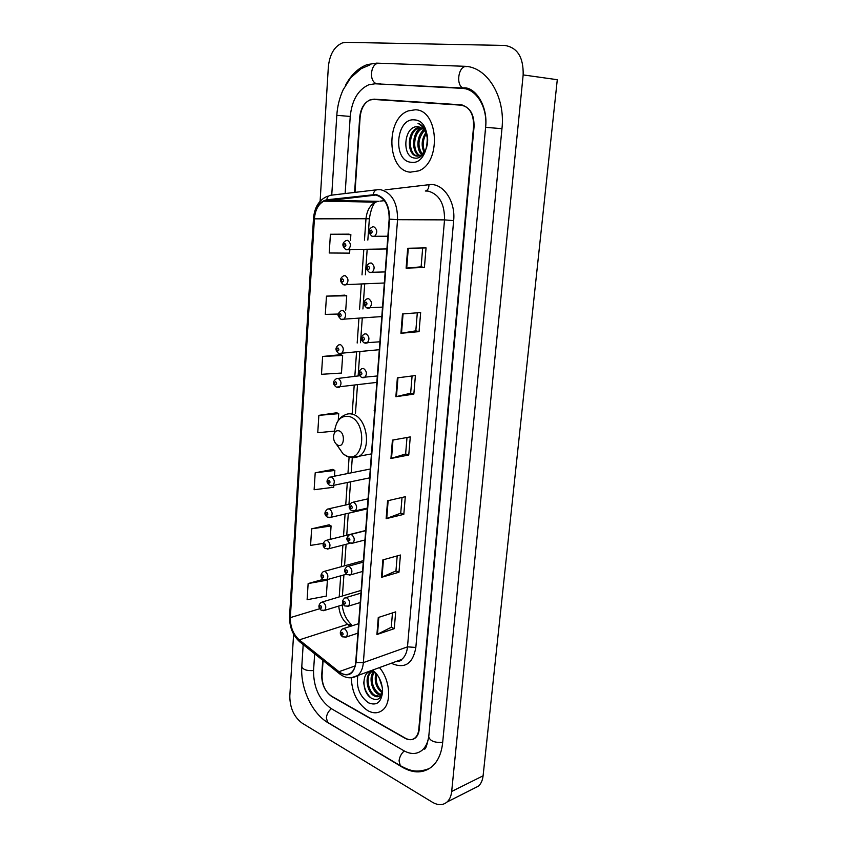 <?xml version="1.0" encoding="UTF-8"?>
<svg xmlns="http://www.w3.org/2000/svg" width="847" height="847" viewBox="0 0 847 847"><rect width="100%" height="100%" fill="white"/><g stroke="black" fill="none" stroke-linecap="round" stroke-linejoin="round"><path stroke-width="1.27" d="M374.819 409.154L374.13 410.742M323.078 660.565L322.051 675.599C322.072 684.948 325.322 691.935 331.823 696.562L404.961 738.224C408.762 740.289 412.108 740.193 414.977 737.938C417.126 736.054 418.386 733.216 418.778 729.426L473.589 126.383C473.791 113.826 469.482 106.627 460.662 104.795L374.056 99.152L370.34 99.724C364.475 102.466 361.066 108.3 360.123 117.225L354.999 192.385M314.661 653.81L313.538 670.856C313.559 687.531 319.372 700.056 330.986 708.452L403.86 750.717C410.806 754.561 416.904 754.402 422.145 750.22C425.946 746.863 428.201 741.803 428.9 735.058L485.606 127.357C487.798 107.368 476.31 88.607 462.113 88.353L375.147 83.779L368.816 84.753C358.09 89.708 351.897 100.264 350.235 116.431L345.131 193.55M293.602 634.191L289.812 695.969C289.886 707.954 294.015 717.028 302.188 723.179L432.404 802.236C438.079 805.508 442.97 805.433 447.068 801.993C449.651 799.579 451.186 796.074 451.684 791.458L523.16 74.917C523.552 57.278 517.401 47.453 504.727 45.442L346.042 42.35L342.379 42.911C334.29 46.447 329.61 54.483 328.34 67.019L320.113 201.194M473.558 788.621L478.439 786.143C481.022 783.761 482.578 780.32 483.097 775.81L557.284 79.703L523.16 74.917M462.377 105.049L375.824 99.597M325.004 720.744L402.399 767.266C413.654 773.66 423.542 773.406 432.097 766.535C438.005 761.209 441.52 753.279 442.653 742.713L501.964 128.67C505.648 96.389 486.803 66.193 464.05 66.267L376.597 63.133L367.259 64.584C358.44 67.855 351.198 74.727 345.523 85.219M415.263 109.782L408.37 110.872C385.163 118.569 387.037 170.85 410.34 172.163L418.609 170.882C441.499 162.793 438.757 109.718 415.263 109.782L408.37 110.872C385.163 118.569 387.037 170.85 410.34 172.163L418.609 170.882C441.499 162.793 438.757 109.718 415.263 109.782M351.304 677.791C351.854 692.518 357.349 703.476 367.789 710.654C373.262 713.619 378.133 713.492 382.389 710.273C391.875 703.423 390.298 679.919 379.445 667.595C390.298 679.919 391.875 703.423 382.389 710.273C378.133 713.492 373.262 713.619 367.789 710.654C357.349 703.476 351.854 692.518 351.304 677.791M375.846 195.043C384.782 197.658 389.218 205.662 389.165 219.066L355.708 662.386C355.285 667.129 353.76 670.602 351.134 672.804C347.482 675.451 343.437 675.08 338.98 671.692L299.256 639.887C293.221 634.35 290.246 626.918 290.341 617.611L314.396 218.844C315.169 210.109 318.292 204.222 323.766 201.184L375.846 195.043M375.877 194.492L326.73 199.797C319.457 201.491 315.232 207.822 314.057 218.78L290.045 617.452C289.949 626.992 292.988 634.604 299.171 640.29L338.895 672.105C348.106 677.769 353.813 674.593 356.036 662.555L389.546 219.129C389.599 205.387 385.046 197.171 375.877 194.492M392.468 612.91L391.282 627.278L376.915 634.53L394.279 628.665L395.676 611.873L378.27 617.516L376.915 634.53M391.293 627.204L394.279 628.665M397.19 555.907L395.941 570.952L381.478 577.336L398.979 572.223L400.419 555.018L382.865 559.888L381.478 577.336M395.951 570.889L398.979 572.223M402.029 497.454L400.726 513.197L386.147 518.671L403.807 514.351L405.29 496.713L387.577 500.778L386.147 518.671M400.726 513.144L403.807 514.351M424.411 267.472L421.118 266.837L406.115 268.15L424.411 267.472L426.052 247.896L407.703 248.266L406.115 268.15M419.064 331.632L415.813 330.838L400.927 333.295L419.064 331.632L420.652 312.564L402.473 313.93L400.927 333.295M412.087 375.973L410.657 393.22L395.867 396.714L413.844 394.12L415.401 375.549L397.37 377.857L395.867 396.714M410.657 393.177L413.844 394.12M406.994 437.497L405.628 453.971L390.943 458.481L408.762 455.008L410.276 436.904L392.415 440.122L390.943 458.481M405.628 453.928L408.762 455.008M322.728 660.279L321.712 675.154C321.733 684.503 324.983 691.48 331.484 696.118L405.385 738.192C409.207 740.267 412.542 740.162 415.411 737.906C417.56 736.022 418.831 733.184 419.223 729.394L474.055 126.764C474.256 114.197 469.947 106.997 461.128 105.166L373.612 99.448L369.895 100.01C364.03 102.762 360.621 108.585 359.689 117.511L354.586 192.428M329.165 524.801L311.632 528.835L310.574 545.394L323.131 543.403M322.951 579.412L308.139 583.562L307.112 599.729L326.317 596.097L327.408 580.1L326.836 579.719M340.642 354.692L322.622 356.481L321.479 374.3L341.468 373.061L342.664 355.444L340.473 354.628M344.655 295.169L326.466 296.143L325.301 314.406L338.355 314.036M348.773 234.153L330.415 234.259L329.218 252.988L349.61 253.137L349.832 249.876M332.892 469.45L315.2 472.774L314.121 489.735L333.707 487.247L333.845 485.299M336.725 412.764L318.864 415.348L317.752 432.722L334.554 431.123M415.813 330.87L417.306 312.818M421.118 266.858L422.674 247.959M338.249 420.493L338.715 413.654L336.555 412.69M318.864 415.348L338.715 413.654M322.622 356.481L342.664 355.444M345.735 310.161L346.719 295.783L344.485 295.116M326.466 296.143L346.719 295.783M350.489 240.304L350.87 234.619L348.593 234.111M330.415 234.259L350.87 234.619M334.459 476.183L334.851 470.466L332.733 469.365M315.2 472.774L334.851 470.466M330.171 539.38L331.082 525.934L328.996 524.695M311.632 528.835L331.082 525.934M308.139 583.562L327.408 580.1M426.634 147.494L427.386 138.273M424.188 152.534C421.044 145.97 421.584 139.363 425.797 132.704M424.781 151.687C422.314 145.748 422.801 139.744 426.232 133.688M421.891 154.789C415.856 149.866 416.777 135.001 423.945 129.866M422.462 154.355C417.243 146.467 417.899 138.495 424.421 130.449M419.657 155.901C410.859 152.725 411.801 131.857 421.986 128.109M420.218 155.71C412.097 151.952 413.05 132.683 422.484 128.469M425.702 150.025L420.599 155.541L417.126 156.134C406.846 155.7 406.391 131.264 418.026 127.59L419.943 127.124M418.005 156.166C407.862 155.372 407.629 131.306 419.117 127.685L420.461 127.304M427.47 142.465C427.555 133.445 424.527 128.225 418.376 126.806C403.818 124.52 401.192 157.013 414.479 158.029C423.744 160.168 431.345 142.624 425.787 131.02C423.934 126.976 421.351 124.445 418.047 123.408C424.559 127.039 427.703 133.392 427.47 142.465L427.259 144.848M414.469 119.893C395.708 117.564 392.468 161.195 411.113 162.264C429.948 165.62 433.738 120.401 414.469 119.893M421.139 132.852L423.479 129.358M414.003 139.024C414.998 134.154 417.042 130.269 420.144 127.378M338.027 445.268C344.443 447.925 345.502 432.722 339.012 430.848C336.079 430.234 334.258 431.928 333.57 435.94C333.358 439.582 334.396 442.43 336.683 444.506L338.027 445.268M382.325 687.457L379.043 677.621M381.552 683.804L380.61 680.977M382.092 692.655L381.944 692.571C376.206 687.944 374.152 681.581 375.782 673.46M382.336 691.777C377.296 687.319 375.348 681.39 376.502 674.011M380.705 695.143L377.931 694.127C371.854 690.718 368.678 677.642 373.199 672.147M381.097 694.646L378.937 693.735C372.331 687.902 370.615 680.776 373.802 672.37M382.579 690.337L380.134 695.705C378.291 697.092 376.216 697.092 373.898 695.694C366.942 691.883 364.379 676.118 370.679 672.116L371.187 671.777M373.051 671.046L373.707 670.93M379.361 696.223L374.903 695.302C367.99 691.512 365.396 675.885 371.611 671.809M377.021 674.466L374.745 672.825C362.167 665.689 360.039 691.893 371.462 698.203C377.095 701.104 380.748 699.135 382.421 692.295M374.872 672.889L376.65 673.979M357.847 675.493C356.047 687.023 359.562 696.118 368.403 702.788C376.64 706.133 381.362 702.417 382.579 691.639C382.293 682.396 378.969 675.218 372.616 670.093M374.289 671.798L375.729 672.889M370.446 697.473C366.433 693.449 364.178 688.293 363.681 682.015M379.467 84.012L380.419 83.705M464.77 88.681L467.152 88.342M442.695 742.343C434.585 742.861 429.937 740.998 428.751 736.731L485.606 127.336L501.964 128.68M401.838 766.567L400.292 765.667L399.064 760.839C399.572 756.9 401.298 753.597 404.241 750.94M329.25 723.497L327.704 722.576L326.36 717.928C326.783 714.18 328.456 711.099 331.378 708.674M429.609 768.43C415.782 773.66 409.217 770.251 400.292 765.667L327.704 722.576C311.717 712.92 300.272 687.722 301.797 666.43C302.718 669.564 306.635 670.951 313.549 670.57M331.738 195.138L336.799 115.33L350.235 116.431M379.287 63.493C371.314 61.873 368.265 79.925 375.877 83.461L376.809 83.864M466.718 66.638C458.82 64.933 455.347 84.266 462.854 88.014L464.421 88.617M483.097 775.81L451.684 791.458M377.614 99.523L374.056 99.152M461.509 104.88L460.662 104.795M467.3 88.977L464.632 88.66M385.099 189.855L428.974 184.699C442.801 182.444 455.792 201.004 453.653 220.633L415.835 647.447L407.492 646.854L444.527 219.881C444.707 203.788 439.222 194.196 428.053 191.083L425.31 191.009M415.835 647.447C413.029 663.265 405.364 668.759 392.86 663.932L391.515 663.18M338.895 672.105L339.361 673.619C345.46 678.436 351.547 679.082 357.646 675.567L401.69 659.453C401.573 660.586 399.551 661.327 395.623 661.676L401.69 659.453C404.993 656.753 406.931 652.561 407.492 646.854L363.363 662.619C362.834 668.516 360.928 672.825 357.646 675.567L351.177 677.791M373.231 194.461C373.866 191.411 375.327 189.823 377.624 189.696L380.854 189.728C392.066 192.947 397.624 202.941 397.55 219.691L389.546 219.129M327.44 196.271C319.118 199.818 314.47 207.229 313.485 218.515L314.057 218.78M290.045 617.452L289.568 616.394C289.388 626.907 292.755 635.366 299.679 641.793L300.516 642.471M299.171 640.29L299.679 641.793L340.208 674.286M376.64 189.813L331.103 195.212C328.816 195.339 327.365 196.875 326.73 199.797M356.036 662.555L363.363 662.619L397.55 219.691L444.527 219.881L453.653 220.633M461.954 105.261L463.658 105.441M369.408 201.141L368.646 202.01M428.974 184.699C428.931 188.225 427.746 190.321 425.416 191.009M290.341 617.611L319.711 608.728M338.768 606.05C339.478 613.906 342.421 620.004 347.588 624.334L350.287 626.378M299.256 639.887L347.588 624.334L352.754 625.584M338.98 671.692L355.147 665.922M373.252 195.001L376.047 195.075M326.762 200.326L378.493 201.311L375.486 202.137C369.98 205.048 366.804 210.691 365.957 219.066L364.464 240.125M384.443 200.665L379.901 201.152M314.396 218.844L369.366 218.738L367.842 240.082M363.797 249.59L362.008 274.904M361.341 284.243L359.573 309.208M358.927 318.408L357.18 343.024M356.545 352.098L354.829 376.364M354.194 385.343L352.151 414.109M349.102 457.242L347.948 473.484M347.312 482.494L345.724 504.971M345.078 514.023L343.522 536.045M342.887 545.119L341.352 566.685M340.706 575.822L339.213 596.923M391.526 458.343L392.987 440.017M396.449 396.608L397.952 377.783M401.51 333.22L403.056 313.888M406.708 268.118L408.296 248.256M386.719 518.502L388.148 500.651M382.039 577.135L383.426 559.74M377.476 634.297L378.831 617.336M336.46 444.326L343.13 453.95L346.825 456.057C364.517 463.627 367.672 421.594 349.589 416.608C341.489 415.051 336.513 419.731 334.65 430.657L334.501 432.849M351.357 457.602L359.223 456.194C371.769 449.323 367.069 417.91 352.945 414.352C349.843 413.378 346.931 413.707 344.231 415.326C341.108 416.703 338.567 419.381 336.619 423.352M387.873 236.239L372.066 236.292C367.905 232.533 367.979 229.431 372.309 226.975L373.781 226.742C377.444 229.421 377.709 232.629 374.575 236.377L372.426 236.398M371.177 230.045C369.652 230.892 369.578 231.993 370.944 233.338C372.468 232.491 372.542 231.4 371.177 230.045M385.173 271.929L369.387 272.353C365.375 268.774 365.438 265.725 369.588 263.195L371.155 262.962C374.745 265.619 375.052 268.785 372.055 272.438L369.959 272.522M368.572 266.286C367.058 267.08 366.984 268.16 368.339 269.537C369.843 268.743 369.927 267.663 368.572 266.286M382.526 307.101L366.751 307.895C362.855 304.518 362.908 301.521 366.92 298.885L368.572 298.652C372.087 301.299 372.415 304.412 369.557 307.99L367.534 308.117M365.999 301.998C364.506 302.728 364.432 303.798 365.766 305.195C367.27 304.454 367.344 303.395 365.999 301.998M379.901 341.786L364.168 342.919C360.399 339.742 360.441 336.788 364.295 334.057L366.02 333.824C369.472 336.46 369.832 339.531 367.1 343.024L365.142 343.194M363.469 337.191C361.987 337.868 361.913 338.916 363.236 340.335C364.718 339.658 364.792 338.609 363.469 337.191M377.328 375.973L361.616 377.444C357.974 374.448 358.006 371.537 361.711 368.72L363.511 368.487C366.889 371.124 367.28 374.141 364.665 377.561L362.781 377.773M360.97 371.875C359.509 372.5 359.435 373.538 360.748 374.977C362.209 374.353 362.283 373.315 360.97 371.875M367.354 508.084L355.242 510.9L351.791 510.752C348.297 508.401 348.297 505.638 351.78 502.483L353.813 502.292C356.936 504.907 357.413 507.777 355.242 510.9L353.675 511.228M351.336 505.744C349.917 506.178 349.853 507.162 351.124 508.676C352.532 508.242 352.606 507.268 351.336 505.744M364.941 539.994L352.955 543.075L349.43 542.927C346.741 539.899 345.343 538.83 349.388 534.753L351.473 534.584C354.544 537.199 355.031 540.026 352.955 543.075L351.473 543.435M349.006 538.046C347.609 538.438 347.535 539.401 348.795 540.947C350.203 540.555 350.266 539.592 349.006 538.046M362.569 571.471L350.69 574.827L347.101 574.668C345.481 572.858 342.474 570.73 347.037 566.579L349.165 566.431C352.172 569.046 352.68 571.841 350.69 574.827L349.303 575.187M346.709 569.904C345.332 570.253 345.258 571.206 346.508 572.763C347.895 572.413 347.969 571.46 346.709 569.904M360.229 602.524L348.466 606.134L344.803 605.965C341.796 603.498 341.775 600.83 344.729 597.971L346.889 597.834C349.843 600.449 350.372 603.212 348.466 606.134L347.143 606.516M344.454 601.328C343.077 601.635 343.014 602.566 344.253 604.144C345.629 603.837 345.692 602.895 344.454 601.328M357.91 633.164L346.254 637.029L342.537 636.849C339.605 634.424 339.573 631.777 342.453 628.919L344.644 628.813C347.545 631.428 348.085 634.17 346.254 637.029L345.025 637.41M342.22 632.317C340.865 632.582 340.79 633.503 342.019 635.091C343.384 634.837 343.448 633.905 342.22 632.317M386.91 248.944L345.83 249.611C341.828 245.948 341.913 242.92 346.105 240.548L347.514 240.336C351.029 242.983 351.293 246.106 348.308 249.727L346.338 249.77M344.729 246.784C346.179 245.979 346.254 244.91 344.941 243.576C343.49 244.391 343.416 245.461 344.729 246.784M384.337 282.993L343.406 284.73C339.52 281.268 339.605 278.292 343.649 275.815L345.142 275.603C348.583 278.229 348.879 281.31 346.021 284.846L344.115 284.941M342.368 282.019C343.808 281.268 343.882 280.209 342.58 278.864C341.15 279.616 341.076 280.664 342.368 282.019M381.806 316.577L341.023 319.351C336.725 314.893 337.159 314.29 341.235 310.574L342.802 310.362C346.179 312.977 346.497 316.016 343.776 319.467L341.913 319.605M340.049 316.757C341.479 316.047 341.542 315.01 340.261 313.634C338.832 314.343 338.768 315.38 340.049 316.757M379.308 349.705L338.673 353.474C335.052 350.383 335.105 347.503 338.853 344.835L340.494 344.623C343.808 347.238 344.157 350.235 341.542 353.612L339.753 353.781M337.762 350.997C339.171 350.34 339.245 349.313 337.964 347.926C336.555 348.572 336.492 349.599 337.762 350.997M376.841 382.389L336.365 387.132C332.5 384.199 332.553 381.351 336.513 378.609L338.218 378.408C341.468 381.012 341.839 383.966 339.351 387.27L337.625 387.481M335.507 384.75C336.905 384.146 336.968 383.14 335.708 381.722C334.311 382.325 334.247 383.342 335.507 384.75M369.631 477.867L332.903 485.49L329.631 485.32C326.127 482.885 326.159 480.154 329.705 477.136L331.59 476.967C334.65 479.561 335.094 482.398 332.903 485.49L331.399 485.776M328.922 483.235C330.288 482.769 330.351 481.805 329.123 480.334C327.757 480.789 327.694 481.763 328.922 483.235M367.291 508.856L330.806 517.337L327.45 517.168C324.073 514.849 324.083 512.149 327.503 509.079L329.43 508.92C332.437 511.514 332.903 514.32 330.806 517.337L329.377 517.655M326.794 515.167C328.138 514.743 328.202 513.79 326.984 512.297C325.629 512.721 325.566 513.674 326.794 515.167M350.076 543.276L328.731 548.761L325.301 548.581C322.326 546.368 322.336 543.7 325.343 540.587L327.313 540.439C330.266 543.033 330.743 545.807 328.731 548.761L327.376 549.089M324.687 546.654C326.021 546.283 326.084 545.341 324.877 543.838C323.533 544.208 323.469 545.15 324.687 546.654M346.455 574.202L326.688 579.761L323.194 579.57C320.24 577.146 320.251 574.51 323.215 571.661L325.216 571.534C328.117 574.118 328.604 576.86 326.688 579.761L325.407 580.1M322.612 577.728C323.935 577.4 323.999 576.468 322.792 574.944C321.468 575.272 321.405 576.204 322.612 577.728M343.416 604.631L324.666 610.348L321.108 610.147C318.197 607.733 318.197 605.118 321.108 602.312L323.152 602.217C326 604.8 326.508 607.511 324.666 610.348L323.448 610.698M320.558 608.379C321.871 608.093 321.934 607.172 320.748 605.626C319.435 605.923 319.372 606.833 320.558 608.379M301.797 666.43L303.184 644.609M374.427 83.758L462.854 88.014C474.479 85.822 488.296 105.483 485.606 127.336M369.938 64.933L361.245 68.618L350.743 77.702L343.141 89.803C339.52 97.754 337.413 106.267 336.799 115.33M428.73 736.901C427.057 744.979 425.67 749.055 424.58 749.129M478.439 786.143L447.068 801.993M313.485 218.515L289.568 616.394M370.541 201.163L369.895 202.031M323.766 201.184L375.486 202.137C372.733 204.794 370.7 210.321 369.366 218.738M367.164 249.516L365.364 274.767M364.697 284.073L362.918 308.975M362.262 318.154L360.504 342.696M359.859 351.749L358.133 375.952M357.487 384.909L355.444 413.601M352.288 457.772L351.209 472.827M350.563 481.827L348.964 504.24M348.318 513.271L346.751 535.23M346.105 544.293L344.56 565.807M343.914 574.912L342.41 595.97M342.167 605.012C343.173 613.122 346.169 619.57 351.156 624.324M419.117 127.685L418.026 127.59M371.441 453.897L359.223 456.194C355.285 458.079 351.304 458.185 347.27 456.512L343.13 453.95L336.683 444.506M371.547 671.798L370.679 672.116M374.893 672.91L372.246 670.231M368.053 498.83L353.273 502.144M365.65 530.698L350.806 534.404M363.278 562.112L348.382 566.22M360.938 593.112L345.978 597.59M358.63 623.678L343.628 628.538M359.7 375.761L338.207 378.408M370.298 469.005L331.166 476.85M350.033 504.007L328.89 508.772M365.66 530.508L326.656 540.259M363.384 560.65L324.443 571.323M361.14 590.401L322.273 601.973"/></g></svg>
